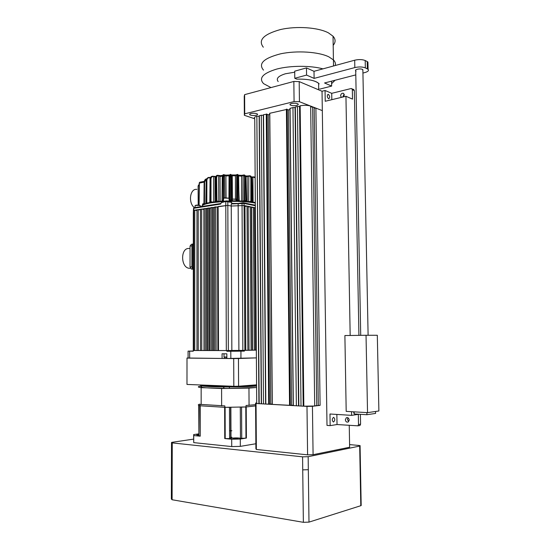 <?xml version="1.0" encoding="UTF-8"?>
<svg xmlns="http://www.w3.org/2000/svg" width="550" height="550" viewBox="0 0 550 550"><rect width="100%" height="100%" fill="white"/><g stroke="black" fill="none" stroke-linecap="round" stroke-linejoin="round"><path stroke-width="0.82" d="M278.19 81.586C275.811 78.609 278.238 76.003 285.471 73.755L294.704 72.201M251.013 113.513C253.667 113.046 255.771 113.197 257.324 113.974C257.881 114.476 257.489 114.909 256.156 115.273C253.509 115.734 251.412 115.576 249.865 114.812C249.301 114.311 249.686 113.877 251.013 113.513M291.596 103.503C294.346 103.008 296.484 103.152 298.011 103.95C298.595 104.521 298.134 105.009 296.615 105.421C293.879 105.909 291.748 105.765 290.221 104.968C289.63 104.411 290.091 103.922 291.596 103.503M259.188 403.679L256.85 116.318C254.451 116.964 253.749 117.728 254.739 118.608L256.706 403.019C255.688 403.288 256.424 403.501 258.906 403.659L265.822 404.058L263.526 114.696L266.929 114.221M265.822 404.058L269.349 404.154M263.505 403.92L261.291 115.239L259.339 115.713L259.153 116.297L257.125 116.249M261.491 403.81L259.339 115.713M299.853 105.902L300.149 105.827C304.102 105.043 307.601 105.132 310.661 106.081L314.71 406.01L303.524 406.189L299.853 105.902L299.544 106.535L297.447 106.48L301.022 406.051L303.524 406.189M296.368 405.783L292.964 107.566L289.933 108.398L293.219 405.577L301.022 406.051M298.843 405.928L295.35 106.989L297.447 106.48M318.312 405.391L320.1 405.357L315.899 108.123L322.321 110.619L299.434 101.716L294.078 101.585L293.844 81.448L299.193 81.599L322.032 91.245L325.057 90.489L331.719 93.328L351.051 88.55L353.746 89.519L354.351 90.599L352.33 89.691L352.502 99.11L345.943 96.277L325.215 101.269L325.057 90.489M320.1 405.357L312.434 406.285L313.081 454.699L307.594 454.836L256.362 449.481L255.894 448.759L255.585 403.088L256.706 402.971M314.937 405.797L318.312 405.577L314.167 107.449L310.887 106.81M316.745 405.763L312.641 106.851M269.404 404.119L272.188 404.064M266.984 114.331L268.249 114.771L270.71 403.982M268.249 114.771L269.679 114.427M287.059 109.354L269.672 113.307L272.195 404.388L290.235 405.336M290.29 405.302L293.219 405.247M287.114 109.471L288.351 109.924L291.555 405.151M288.351 109.924L289.946 109.539M315.899 108.123L314.174 108.082M295.35 106.989L295.054 107.621L292.964 107.566M298.533 405.749L295.054 107.621M303.194 406.01L299.544 106.535M261.284 403.638L259.153 116.297M263.526 114.696L263.326 115.287L261.291 115.239M265.609 403.886L263.326 115.287M254.739 118.779L244.351 115.294L244.241 96.243L244.619 94.648L293.844 81.448M299.193 81.599L299.434 101.716M244.619 94.648L244.729 113.816L294.078 101.585M244.729 113.816L244.351 115.294M318.615 83.648L319.151 83.882L318.615 83.311C316.993 81.881 314.16 80.767 310.124 79.97M349.25 425.425L349.635 447.239L313.081 454.699M349.168 420.386L349.154 419.609M307.594 454.836L306.982 406.388L256.053 403.501L256.362 449.481M255.585 403.088L256.053 403.501M306.982 406.388L312.434 406.285M349.587 444.606L358.559 445.418C360.009 445.569 360.511 445.761 360.078 445.988L308.158 456.699L308.323 469.707L302.734 469.858L302.576 456.837L172.253 442.894L172.226 454.204L171.483 453.702L171.511 442.764M172.253 442.894L171.511 442.441L172.336 442.262L193.634 439.12M302.576 456.837L308.158 456.699M360.779 504.886L361.185 505.539L360.793 505.711L308.99 522.122L303.366 522.314L172.102 499.751L171.353 499.036L171.483 454.059M224.84 407.33L224.833 405.886L200.014 404.367L200.014 405.776L224.84 407.33L246.042 406.952L255.606 405.9L246.214 406.931L246.393 438.068L245.96 438.116L245.788 406.959L241.567 407.124L241.732 438.336L245.96 438.116M246.042 406.952L246.029 405.508L255.599 404.656M201.438 385.736L201.438 386.554L200.447 386.368L201.438 386.272M201.657 385.103C193.792 386.836 236.108 387.647 256.589 386.066L229.46 386.932L229.254 388.389L223.726 388.362L223.726 386.932C207.357 386.739 199.932 386.155 201.438 385.179M249.061 405.364L248.958 388.107L256.596 387.489L229.467 388.369M201.438 386.072L200.53 386.155C197.381 386.691 197.587 387.193 201.156 387.661L223.726 388.362M199.657 404.126C197.752 404.697 197.869 405.247 200.014 405.776M201.163 404.594L201.156 387.661M201.438 386.554C199.973 387.207 203.246 387.716 211.262 388.087L221.595 388.527L248.958 388.107M221.595 388.527L221.643 405.852M225.211 438.577L229.584 438.604L229.467 407.337L225.108 407.337L225.211 438.577L224.737 438.556L231.701 439.223L231.736 446.579L240.329 446.373L240.295 439.031L246.393 438.068M193.634 435.476L193.717 442.619L193.717 435.566L200.221 436.191L199.939 405.756L198.942 405.384M233.764 438.268L233.296 438.371C233.331 438.756 234.747 438.845 237.538 438.625L238.006 438.522C237.964 438.13 236.548 438.047 233.764 438.268M198.901 434.679L196.742 434.906L198.901 435.249M231.928 437.277L230.711 437.284M229.584 438.604L231.935 438.171C235.421 437.793 238.26 437.828 240.46 438.268L241.732 438.336M231.901 430.774L229.556 430.76M198.901 435.621L199.946 436.15M198.701 405.343L198.901 434.362M240.329 446.373L255.86 443.754M200.221 436.191L200.207 405.79L224.641 407.316L224.737 438.556M193.717 442.619L231.736 446.579M198.715 433.874L193.634 434.589L193.717 435.566M230.759 437.841L229.584 437.876M231.701 439.223L240.295 439.031M233.819 386.299L186.979 384.443L187.007 358.098L233.702 358.572L233.819 386.299L238.59 386.231L238.452 358.518L256.389 357.885L226.882 358.504L226.841 353.815L222.062 353.788L222.104 358.456L226.882 358.325M222.104 358.456L187 358.009L186.979 384.443M256.582 384.835L238.59 386.231M233.702 358.572L238.452 358.518M353.526 411.806L354.2 413.944L366.919 414.721L375.602 413.421L375.561 411.469M366.877 412.596L366.919 414.721M378.888 410.981L367.538 412.638L366.032 335.273L377.314 335.266L378.888 410.981M366.032 335.273L344.891 335.541L346.191 411.373L367.538 412.638M328.515 98.704L328.701 98.759C330.096 97.735 330.014 96.284 328.446 94.414L328.254 94.359C326.858 95.384 326.947 96.834 328.515 98.704M333.561 421.994C335.136 420.42 335.177 418.873 333.671 417.368L333.493 417.374C331.911 418.942 331.877 420.489 333.376 422.001L333.561 421.994M343.558 96.855L344.3 94.909L343.379 93.287C341.832 93.026 340.904 93.864 340.608 95.803L341.413 97.371M344.169 94.181L342.684 97.068M349.181 420.001C348.831 418.021 347.875 417.278 346.308 417.766L345.338 419.739C345.689 421.726 346.658 422.469 348.232 421.96L349.181 420.001M347.992 417.794L347.435 419.416L348.631 421.623M331.822 99.681L331.719 93.328M352.33 89.691L351.732 88.612M336.861 414.439L337.026 424.538L330.158 425.631L327.002 425.397L322.032 91.245M330.158 425.631L329.979 414.006L351.587 415.36L351.519 411.689M350.171 335.472L345.943 96.277M337.026 424.538L357.892 425.831L358.511 424.531L360.58 424.188L360.394 414.322M358.923 335.363L354.351 90.599M360.58 424.188L359.968 425.48L359.301 425.652M358.511 424.531L358.325 414.377L351.587 415.36M362.876 70.469L362.484 69.403C360.346 68.221 354.118 69.534 355.719 70.819L356.111 71.081M365.344 67.891C362.491 66.763 358.985 66.66 354.826 67.574L314.112 78.396L314.009 71.308L354.688 60.204C358.848 59.269 362.347 59.379 365.2 60.534L365.344 67.891L367.352 68.894L367.207 61.566L367.936 62.068L367.971 63.724M365.2 60.534L367.207 61.566M367.936 62.068L368.087 69.389C369.057 70.593 368.005 71.644 364.932 72.538L362.931 73.054M355.795 74.896L324.555 82.981L331.65 86.089L320.072 89.031M314.009 71.308L306.474 67.911L294.697 71.184L294.779 78.286L296.808 79.145C307.326 78.891 314.593 80.279 318.615 83.311L318.704 89.836M368.087 69.389L367.352 68.894M314.112 78.396L306.57 75.089L294.779 78.286M306.474 67.911L306.57 75.089M331.567 81.166L331.65 86.089M263.326 47.204C257.847 40.177 263.519 34.299 280.342 29.583C296.443 25.829 318.326 27.404 328.508 32.911L333.039 36.218C335.706 39.229 335.754 42.254 333.19 45.292M333.039 36.218L333.424 59.922L328.886 56.87C318.684 51.782 296.739 50.346 280.582 53.824C263.704 58.204 258.012 63.635 263.505 70.125C258.012 63.635 263.704 58.204 280.582 53.824C296.739 50.346 318.684 51.782 328.886 56.87L333.424 59.922C335.211 61.731 335.83 63.594 335.273 65.505C335.83 63.594 335.211 61.731 333.424 59.922L333.527 65.979M270.978 87.581L263.615 83.669C258.431 78.162 262.824 73.294 276.788 69.052C290.345 65.491 310.413 65.409 322.974 68.86M335.053 80.266L331.609 83.689M319.089 88.612L318.691 88.708M233.929 351.23L237.937 351.182L233.929 351.23M244.386 351.113L226.868 351.292L244.386 351.113L244.248 350.391M226.978 350.563L226.868 351.292M244.399 350.391L256.341 350.116M193.256 351.072L191.586 351.113L193.256 351.175M193.256 351.003L188.059 351.127L193.256 351.209L193.387 350.515M193.428 350.329L193.098 351.003M193.256 350.515L226.847 350.57M231.983 203.528L231.254 203.961L231.254 206.037L244.056 205.535L231.254 206.037L227.803 205.37L231.254 206.037L231.846 350.467L245.795 350.357L244.97 205.721L244.056 205.535L244.86 350.377M226.029 200.949L222.049 201.575L221.43 202.579M193.476 210.54L193.428 350.501L196.989 350.467M255.358 207.769L244.056 205.535L244.056 203.459L231.268 203.968M193.325 213.097L193.277 350.322M231.701 202.414L225.775 201.527L226.215 200.908L227.377 200.922L227.817 201.548L228.346 350.549L218.488 350.556L218.116 206.539L227.803 205.37L193.792 210.299L193.751 350.515M196.976 210.54L194.769 210.148L194.748 350.515M194.769 210.148L193.792 210.299L193.779 208.285L193.469 210.382M196.989 350.522L196.976 209.811L198.206 209.619L198.241 350.522L196.989 350.522M200.434 210.018L198.206 209.619M198.241 350.522L200.502 350.474M200.502 350.529L200.434 209.275L201.671 209.083L201.768 350.529L200.502 350.529M201.768 350.529L204.002 350.481L203.878 209.481L201.671 209.083M204.043 350.536L203.913 208.739L205.164 208.539L205.315 350.536L204.043 350.536M205.315 350.536L206.663 350.501L206.491 208.787L205.164 208.539M207.426 208.587L206.491 208.787M206.663 350.501L207.611 350.508L207.426 208.196L208.684 207.996L208.89 350.543L207.611 350.536M208.89 350.543L209.873 350.515L209.646 208.175L208.684 207.996M209.873 350.515L211.207 350.522M210.959 207.969L209.646 208.175M211.207 350.543L210.959 207.646L212.231 207.453L212.499 350.543L211.207 350.543M212.499 350.543L213.606 350.522L213.324 207.653L212.231 207.453M214.528 207.515L213.324 207.653M213.606 350.522L214.83 350.522M214.83 350.549L214.528 207.096L215.806 206.896L216.136 350.549L214.83 350.549M216.136 350.549L217.876 350.515L217.518 207.219L215.806 206.896M218.116 207.171L217.518 207.219M217.876 350.515L218.488 350.508M228.346 350.549L231.846 350.467M245.795 350.309L247.878 350.309L247.026 206.126L244.977 206.436M247.026 206.126L248.16 206.353L249.033 350.281L247.878 350.309M249.033 350.233L251.103 350.233L250.195 206.752L248.167 207.054M250.195 206.752L251.322 206.972L252.244 350.206L251.103 350.233M251.584 207.632L252.505 350.157L254.286 350.157L253.337 207.371L251.322 207.604M253.337 207.371L254.451 207.591L255.42 350.137L254.286 350.157M255.358 208.147L254.451 208.024M255.42 350.103L256.341 350.089M237.669 203.541L231.921 203.466M215.586 204.325L208.292 205.473M243.712 202.854L255.317 205.198M199.1 205.184L199.375 182.992L200.001 182.167L204.222 181.383M206.958 205.686L216.947 204.112M231.88 203.404L238.109 203.493M252.828 204.696L255.337 205.109M206.69 178.791C205.336 179.032 204.518 180.056 204.229 181.857L204.139 182.002M210.382 177.788L209.144 177.403C207.714 177.361 206.814 178.365 206.442 180.414L207.996 177.698M210.533 177.506L209.976 177.458L210.54 177.499M215.683 177.127L212.864 176.227C211.619 176.083 210.836 177.045 210.506 179.121L210.121 179.218C210.361 177.389 211.028 176.426 212.114 176.337M215.449 176.461L213.565 176.337M220.564 175.629L220.034 176.447L217.944 175.299C217.002 175.072 216.411 176 216.164 178.09L215.669 178.166C215.916 176.144 216.494 175.209 217.394 175.354M220.323 175.656L218.542 175.464M223.08 201.032L223.032 177.403L223.472 177.451L223.651 198.227L223.472 177.451C224.091 173.257 224.709 175.478 224.063 174.68C223.513 174.398 223.169 175.312 223.032 177.403L222.454 177.444C222.619 175.347 222.984 174.439 223.534 174.714L223.754 174.701M226.057 175.147L224.572 174.934M226.077 175.127L224.641 175.127L225.899 175.938L226.146 175.127L229.151 174.996L226.146 175.127M230.849 200.784L230.601 177.107L231.227 200.056L230.972 177.176L230.794 174.412L230.601 177.107L229.982 177.121L230.23 174.419L230.732 174.412M229.185 174.996L229.054 175.808L229.948 174.9L229.199 175.017M231.529 200.778L231.192 174.886L232.238 175.759L232.238 174.955L231.447 174.873L231.577 200.778M237.242 174.508L237.648 174.522C237.964 174.261 238.178 175.168 238.294 177.238L237.689 177.21C237.607 175.141 237.414 174.24 237.098 174.501L236.692 174.879C237.057 174.666 237.249 175.464 237.284 177.265L236.954 200.833M235.324 175.017L232.238 174.976L235.338 175.003L235.462 175.808L236.741 174.708M238.452 175.917L238.281 175.127M243.973 174.983L244.145 175.003C244.86 174.817 245.321 175.739 245.541 177.774L244.991 177.712C244.805 175.691 244.358 174.769 243.65 174.948L243.148 175.306C243.98 175.134 244.441 175.945 244.53 177.746L244.337 201.19M238.404 175.134L241.278 175.34L241.636 176.158L243.238 175.079M243.038 175.168L241.402 175.368M249.026 175.787L249.886 175.821C250.889 175.787 251.529 176.736 251.797 178.667L251.35 178.585C251.103 176.653 250.477 175.711 249.473 175.746L248.799 176.076C250.044 175.959 250.731 176.798 250.862 178.592L250.841 201.843M245.272 175.794L246.586 175.986L247.122 176.832L248.923 175.808M248.627 175.883L246.778 176.041M254.629 176.983L253.248 177.107L255.152 177.822M255.145 177.265L253.413 176.832M251.769 177.746L253.357 176.839M252.993 176.894L251.494 176.997L253.007 176.887M199.203 184.229L198.103 185.928L198.192 205.109M196.886 189.379C190.004 188.265 187.956 202.751 194.356 207.666M223.981 357.012L226.875 357.376M223.946 356.971L226.868 357.026M198.11 186.093L198.117 187.887M200.2 205.583L199.506 205.239C197.003 204.999 195.58 205.116 195.25 205.597M200.365 206.051L199.746 205.535C196.721 205.253 195.133 205.404 194.989 205.982M223.898 201.279L224.812 201.135M226.084 197.656L225.899 175.938L229.054 175.808L228.938 198.186L224.538 197.78L223.706 198.213M229.089 198.681L229.013 198.261L224.304 198.076L223.458 198.633M203.94 203.603L202.696 203.919M203.94 203.761L202.551 204.167M235.923 199.121L232.547 199.148M236.019 199.43L232.959 199.052L232.403 199.409M193.304 269.548L192.356 267.121M190.046 248.435L189.303 248.518C180.311 247.225 180.476 267.981 189.482 268.317L190.348 268.242M193.311 243.595L192.156 245.898L192.335 267.726M192.528 268.482L191.909 266.791L191.923 245.864L192.431 244.42M192.555 244.166L191.393 244.303L190.046 246.084L190.032 266.963L191.421 269.053L192.919 269.197M190.032 265.939L190.032 266.537M190.046 246.812L190.046 247.411M266.276 114.029L268.675 404.216M300.149 105.827L303.834 406.209M256.85 116.318L258.906 403.659M266.791 114.042L269.204 404.209M266.929 114.091L269.349 404.188M269.782 113.183L272.312 404.422M286.406 109.154L289.554 405.398M286.921 109.168L290.097 405.391M287.059 109.216L290.235 405.371M290.056 108.274L293.349 405.611M310.661 106.081L314.71 406.01M359.893 457.373L360.298 457.834L359.906 457.957L359.686 446.098M360.793 505.711L359.906 457.957M308.99 522.122L308.323 469.707M303.366 522.314L302.734 469.858M172.102 499.751L172.226 454.204M240.46 438.268L240.302 407.158M230.759 438.481L230.643 407.337M198.901 435.662L198.894 405.433M201.362 385.014C204.655 385.866 214.631 386.265 231.282 386.203M241.072 386.038L256.582 385.357M354.159 411.847L354.2 413.944M354.826 67.574L354.688 60.204M224.482 358.373L224.482 357.369M239.36 350.398L239.353 351.099M231.323 351.182L231.309 350.481M230.863 358.545L230.787 351.299M240.948 351.196L240.934 358.428M189.64 351.202L189.674 358.126M221.43 202.661L220.584 204.084L221.43 202.661M238.59 203.424L242.323 202.847L238.59 203.424L238.157 204.029L238.893 350.398M231.887 203.748L231.701 202.758M226.318 350.57L225.775 201.527L221.609 202.531M231.571 202.641L231.041 201.678M194.226 207.687L220.846 203.507L194.226 207.687L193.779 208.285L220.584 204.084M238.418 203.459L232.024 203.534L238.439 203.445M243.609 202.833L242.474 202.826L243.609 202.833L244.056 203.459L255.344 205.728M242.846 350.398L242.048 203.438L242.474 202.826M193.462 209.268L193.325 212.939M252.251 201.458L252.464 202.07M251.831 178.771L251.749 178.069M246.097 200.619L245.706 177.808L246.139 201.334M246.324 201.355L246.118 200.626L245.032 200.509L245.231 201.259M239.202 200.901L238.294 177.238L238.741 200.887M237.758 174.508L238.549 177.279L238.906 200.166L237.641 200.09L237.738 200.853M231.543 200.778L230.876 200.014L229.859 200.028L229.824 200.791M216.947 201.513L216.617 178.104C216.748 176.316 217.333 175.491 218.405 175.636M215.985 176.344L215.071 177.251L215.105 201.664M255.324 203.074C248.373 201.816 239.793 201.245 229.577 201.362M221.774 201.664L211.427 202.758C205.157 203.803 201.898 205.061 201.651 206.518M255.324 202.586C248.339 201.259 239.601 200.667 229.096 200.812C239.553 200.661 248.291 201.245 255.324 202.565M223.527 201.011L211.894 202.173M204.133 182.112L199.217 183.129L198.942 205.164M204.469 204.009L204.614 181.809L206.498 179.142M254.554 202.421L255.317 202.331M251.721 201.96L251.481 201.252L252.23 201.369L251.831 178.674M250.862 178.592L251.35 178.585L251.481 201.252L249.123 201.63M245.692 177.801L245.114 175.704M244.53 177.746L244.991 177.712L245.032 200.509L243.004 201.101L243.148 175.306M238.562 177.292L238.294 175.175M237.284 177.265L237.689 177.21L237.641 200.09L236.548 200.764L236.692 174.879M231.192 174.886L230.972 177.176M229.247 200.805L229.859 200.028L229.666 177.196L229.536 200.09M224.407 174.817L224.833 197.739L224.489 175.037C223.864 174.845 223.52 175.649 223.479 177.451M223.224 200.269L222.262 200.331L222.117 201.087M222.028 200.661L222.248 177.533L222.056 200.372M216.04 201.609L216.267 200.874L218.577 201.355M217.944 175.299L218.646 175.711L218.783 201.334M215.215 201.706L215.435 200.97L216.267 200.874L216.164 178.09L216.617 178.104M211.111 202.297L211.001 201.761L212.788 202.029M213.208 176.261L213.675 176.598L213.709 201.898M210.279 202.441L211.001 201.761L210.987 179.114C211.131 177.32 211.915 176.461 213.345 176.543M209.653 202.565L210.512 201.768L210.506 179.121L210.987 179.114M210.114 179.307L209.866 201.981M209.667 177.684C207.989 177.691 207.061 178.592 206.889 180.379L206.814 202.854L207.886 202.95M209.914 177.451L210.052 179.245L210.65 177.327M210.052 179.272L210.045 180.95M206.229 203.39L206.367 202.881L206.848 203.211M206.889 180.379L206.442 180.414L206.367 202.881L205.954 203.046L206.188 180.572L205.837 203.514M204.084 204.181L204.229 181.857L204.614 181.809M203.933 204.256L204.139 181.981M215.923 176.626L215.586 178.179M220.364 175.636L218.309 175.395M222.867 175.147L222.248 177.485M222.558 176.179L220.034 176.447L220.158 201.224M229.914 174.811L229.666 177.183M235.414 198.88L235.462 175.808L232.238 175.759L232.519 199.155M241.278 175.34L238.432 175.154M241.67 201.018L241.636 176.158L238.59 175.938L238.954 200.489M248.799 176.076L248.648 201.582M247.252 201.438L247.122 176.832L245.561 176.598M253.248 177.107L252.897 177.155L253.117 202.173M199.183 185.749L198.103 185.928M193.311 244.984L192.369 245.101L192.356 267.08L193.304 268.132M192.287 267.087L192.369 245.156M191.923 245.864L190.046 246.084M192.734 268.936L191.421 269.053M190.032 266.963L191.909 266.791M266.984 114.118L269.404 404.181M269.672 113.307L272.195 404.388M287.114 109.251L290.29 405.364M289.933 108.398L293.219 405.577M290.221 104.968L290.214 104.094M249.865 114.812L249.865 113.988M361.185 505.539L360.078 445.988M223.871 388.389L223.871 386.932M230.711 438.501L230.594 407.337M230.986 438.384L230.863 407.33M347.49 417.594L346.308 417.766M357.892 425.831L359.968 425.48M327.759 94.476L328.254 94.359M360.717 335.342L355.719 70.819M368.108 335.273L362.862 69.657M188.107 357.988L188.059 351.189M227.473 200.942L231.131 201.671L232.031 203.596M222.049 201.575L226.057 200.936M226.215 200.908L227.377 200.922M221.829 201.637L221.43 202.228M193.469 208.361L194.019 207.742M250.167 175.863L251.886 178.695L252.608 202.091M244.372 175.01L245.706 177.808L246.434 201.362M223.527 201.004L211.867 202.166M211.709 202.194C206.257 203.108 203.143 204.208 202.352 205.487M199.217 183.033L199.623 182.304M239.229 200.908L238.906 200.166M215.057 201.719L215.311 201.046M209.619 202.572L209.818 201.96M230.594 176.798L230.966 176.798M206.188 180.524L206.229 180.042M209.55 177.409L209.144 177.403M210.066 179.286L209.818 201.919M215.497 176.44L213.531 176.323M216.308 175.904L215.545 178.193M215.545 178.248L215.311 201.004M220.516 175.615L222.764 175.374M236.651 174.811L235.366 175.003M243.059 175.147L241.361 175.347M248.641 175.876L246.716 176.007M224.015 353.801L224.022 356.964M195.051 207.563L195.051 206.009M200.365 206.724L200.365 205.707M229.103 201.266L229.089 198.296M223.527 201.341L223.52 198.667M202.593 205.164L202.593 204.188M232.451 200.771L232.444 199.43M236.026 200.812L236.019 199.189M192.541 268.524L192.287 267.114M192.754 243.925L192.301 245.114"/></g></svg>
